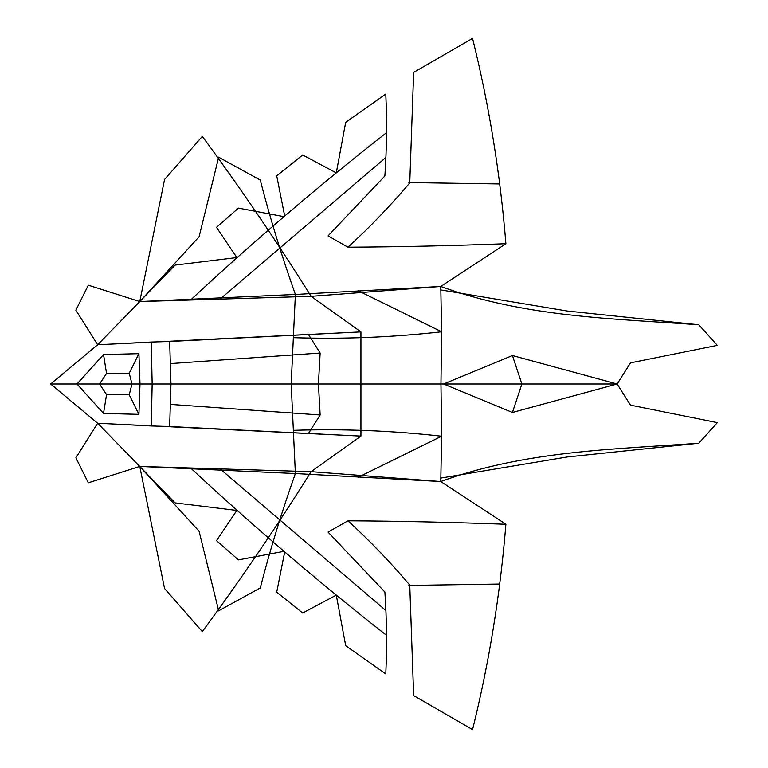 <?xml version="1.0" encoding="UTF-8"?>
<svg xmlns="http://www.w3.org/2000/svg" width="768" height="768" viewBox="0 0 768 768"><rect width="100%" height="100%" fill="white"/><g stroke="black" fill="none" stroke-linecap="round" stroke-linejoin="round"><path stroke-width="0.58" stroke-dasharray="3.84 2.88" d=""/><path stroke-width="1.15" d="M284.861 551.174L238.445 559.891L216.499 540.653L236.822 510.451L175.104 502.906L139.766 466.435L88.31 482.813L75.878 457.824L97.651 423.235L139.766 466.435L311.098 471.667L440.765 481.536L440.832 478.08L567.158 456.979L698.784 443.222L717.331 422.63L630.48 405.149L617.136 384L512.429 412.464L443.616 384L512.429 355.536L617.136 384L630.48 362.851L717.331 345.37L698.784 324.778C612.749 318.528 525.312 317.318 440.765 286.464L505.91 243.725C452.64 245.722 399.994 246.883 347.971 247.2L328.051 235.901L384.893 175.949M512.429 412.464L521.866 384L170.957 384L169.661 426.509L360.941 436.109L360.941 331.891L97.651 344.765L151.267 342.048L152.16 384L151.267 425.952L97.651 423.235L360.941 436.109L311.098 471.667C277.162 525.898 240.893 579.235 202.282 631.68M97.651 423.235L50.669 384L97.651 344.765L139.766 301.565L311.098 296.333C277.162 242.102 240.893 188.765 202.282 136.32M505.882 243.725C500.218 173.597 489.101 105.158 472.541 38.4L413.654 72.403L409.757 182.938C390.749 205.421 370.157 226.848 347.971 247.2M284.861 216.826L238.445 208.109L216.499 227.347L236.822 257.549L175.104 265.094L139.766 301.565L295.382 294.451L293.357 337.67C342.912 339.302 392.333 337.344 441.619 331.776L358.243 290.774M384.883 175.949C386.736 148.618 387.043 121.315 385.786 94.051L345.696 122.314L336.278 172.886L302.688 154.973L276.72 175.834L284.842 216.758M169.661 426.509L151.267 425.952M50.669 384L170.957 384L169.661 341.491L360.941 331.891L311.098 296.333L440.765 286.464L441.619 331.776L440.957 384L441.619 436.224L358.243 477.226M505.882 524.275C500.218 594.403 489.101 662.842 472.541 729.6L413.654 695.597L409.757 585.062C390.749 562.579 370.157 541.152 347.971 520.8C399.994 521.117 452.64 522.278 505.91 524.275L440.765 481.536L295.382 473.549L293.357 430.33C342.912 428.698 392.333 430.656 441.619 436.224L440.832 478.08M408.864 585.437L499.402 584.054M164.582 588.624L139.766 466.435L295.382 473.549C281.626 512.227 269.894 550.454 260.179 588.25M293.357 430.33L291.197 384L293.357 337.67M308.275 433.776L320.15 414.979L170.698 404.419M308.275 334.224L320.15 353.021L318.432 384L320.15 414.979M320.15 353.021L170.698 363.581M77.232 383.75L103.536 354.557L138.922 353.664L140.006 383.981L138.922 414.336L103.536 413.443L77.232 384.25M138.922 353.664L129.235 373.2L106.56 373.402L99.61 383.971M103.536 354.557L106.55 373.402M129.235 373.2L131.875 383.587M385.661 157.651L219.907 299.251M385.901 133.171C318.442 186.038 253.373 241.622 190.675 299.942M202.406 136.291L164.486 179.568M164.582 179.376L139.766 301.565L88.31 285.187L75.878 310.176L97.651 344.765M440.765 286.464L295.382 294.451C281.626 255.773 269.894 217.546 260.179 179.75M218.688 157.123L199.085 236.784L139.766 301.565M260.218 180.038L218.698 157.219M347.971 520.8L328.051 532.099L384.893 592.051M698.784 443.222C612.749 449.472 525.312 450.682 440.765 481.536M384.883 592.051C386.736 619.382 387.043 646.685 385.786 673.949L345.696 645.686L336.278 595.114L302.688 613.027L276.72 592.166L284.842 551.242M169.661 341.491L151.267 342.048M408.864 182.563L499.402 183.946M440.832 289.92L567.158 311.021L698.784 324.778M512.429 355.536L521.866 384L617.136 384M138.922 414.336L129.235 394.8L106.56 394.598L99.61 384.029M103.536 413.443L106.55 394.598M129.235 394.8L131.875 384.413M385.661 610.349L219.907 468.749M385.901 634.829C318.442 581.962 253.373 526.378 190.675 468.058M202.406 631.709L164.486 588.432M218.688 610.877L199.085 531.216L139.766 466.435M260.218 587.962L218.698 610.781"/></g></svg>
